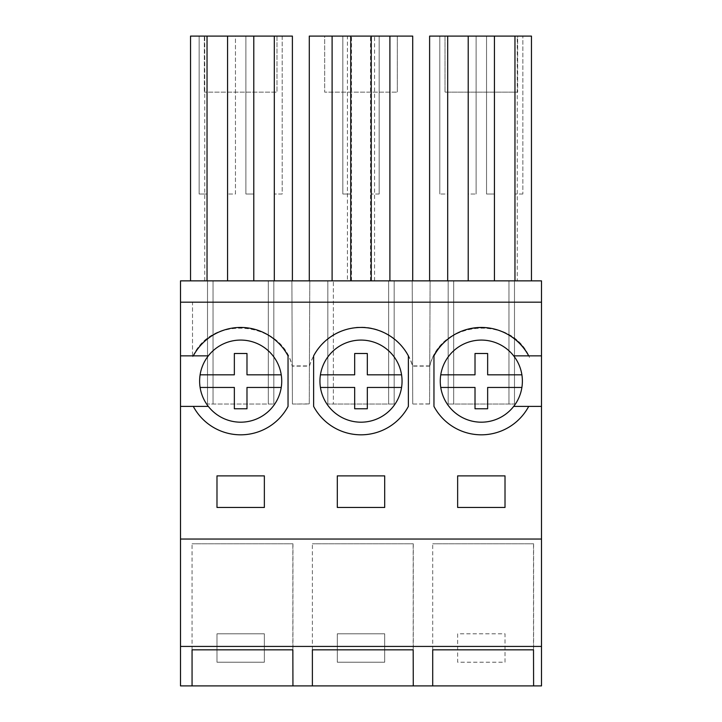 <?xml version="1.0" encoding="UTF-8"?>
<svg xmlns="http://www.w3.org/2000/svg" width="722" height="722" viewBox="0 0 722 722"><rect width="100%" height="100%" fill="white"/><g stroke="black" fill="none" stroke-linecap="round" stroke-linejoin="round"><path stroke-width="0.54" stroke-dasharray="3.61 2.71" d="M180.509 280.858L180.509 685.9L541.491 685.9L541.491 280.858L448.163 280.858L453.696 280.858L453.696 404.031L514.488 404.031L448.163 404.031L453.696 404.031L453.696 280.858L327.842 280.858L333.365 280.858L333.365 404.031L394.158 404.031L327.842 404.031L333.365 404.031L333.365 280.858L207.512 280.858L213.035 280.858L213.035 404.031L273.837 404.031L207.512 404.031L213.035 404.031L213.035 280.858L180.509 280.858M180.509 302.175L541.491 302.175M227.565 280.858L292.392 280.858L227.565 280.858L227.565 36.1L235.462 36.1L235.462 194.01L227.565 194.01L235.462 194.01L235.462 36.1L227.565 36.1M347.408 280.858L412.713 280.858L309.287 280.858L347.408 280.858L347.408 36.1L412.713 36.1L412.713 280.858M494.435 280.858L429.608 280.858L494.435 280.858L494.435 194.01L486.538 194.01L486.538 36.1L486.538 194.01L494.435 194.01L494.435 36.1L486.538 36.1L494.435 36.1M268.304 280.858L268.304 404.031L268.304 280.858M292.428 403.896L291.887 280.858L292.428 404.031L309.251 403.896L309.783 280.858L309.251 404.031L292.428 404.031M388.635 280.858L388.635 404.031L388.635 280.858M412.749 403.896L412.217 280.858L412.749 404.031L429.572 403.896L430.113 280.858L429.572 403.896M508.965 280.858L508.965 404.031L508.965 280.858M264.36 662.209L216.988 662.209L216.988 633.79L264.36 633.79L264.36 662.209L264.36 633.79L216.988 633.79L216.988 662.209L264.36 662.209M505.012 662.209L505.012 633.79L457.64 633.79L457.64 662.209L505.012 662.209L505.012 633.79L457.64 633.79L457.64 662.209L505.012 662.209M337.309 633.79L337.309 662.209L384.691 662.209L384.691 633.79L337.309 633.79L384.691 633.79L384.691 662.209L337.309 662.209L337.309 633.79M413.273 685.9L413.273 543.783L312.382 543.783L413.273 543.783M292.942 685.9L292.952 543.783L192.061 543.783L292.952 543.783M533.603 685.9L533.603 543.783L432.713 543.783L533.603 543.783M180.509 539.045L541.491 539.045M180.509 406.396L193.297 406.396A53.69 53.69 0 0 0 288.042 406.396L288.042 355.865A53.69 53.69 0 0 0 193.297 355.865L180.509 355.865M541.491 355.865L528.703 355.865A53.69 53.69 0 0 0 433.958 355.865L433.958 406.396A53.69 53.69 0 0 0 528.703 406.396L541.491 406.396M408.372 355.865L408.372 406.396A53.69 53.69 0 0 1 313.628 406.396L313.628 355.865A53.69 53.69 0 0 1 408.372 355.865M193.297 406.396L208.315 406.396M193.297 355.865L208.315 355.865M429.78 366.135L412.551 366.135C406.08 343.744 384.303 327.4 361 327.445C337.697 327.4 315.92 343.744 309.449 366.135L292.22 366.135C281.183 320.351 211.329 314.241 192.512 357.408L192.512 302.175L529.488 302.175L192.512 302.175L192.512 357.164C211.005 313.79 281.535 319.927 292.22 365.892L309.449 365.892C316.976 343.88 332.201 331.091 355.134 327.526C380.259 324.268 405.945 341.434 412.551 365.892L429.78 365.892C440.465 319.927 510.996 313.79 529.488 357.164L529.488 357.408C510.671 314.241 440.817 320.351 429.78 366.135L429.78 365.892M273.837 280.858L273.837 404.031L273.837 280.858M207.512 280.858L207.512 404.031L207.512 280.858M207.034 36.1L199.146 36.1L199.146 194.01L207.034 194.01L199.146 194.01L199.146 36.1L207.034 36.1L207.034 280.858M190.536 280.858L190.536 36.1L292.392 36.1L292.392 280.858M204.75 280.858L204.75 36.1M274.306 280.858L274.306 36.1L282.203 36.1L282.203 194.01L274.306 194.01L282.203 194.01L282.203 36.1L274.306 36.1M253.783 36.1L245.886 36.1L245.886 194.01L253.783 194.01L245.886 194.01L245.886 36.1L253.783 36.1L253.783 280.858M292.852 649.836L292.852 543.783M192.061 649.836L192.061 543.783L192.061 649.836M264.36 507.458L264.36 475.879L216.988 475.879L216.988 507.458L264.36 507.458M220.986 345.107A41.055 41.055 0 0 0 204.642 400.818A41.055 41.055 0 0 0 260.353 417.163A41.055 41.055 0 0 0 276.707 361.451A41.055 41.055 0 0 0 220.986 345.107M276.995 36.1L204.353 36.1L276.995 36.1L276.995 92.154L204.353 92.154L276.995 92.154L276.995 36.1M204.353 36.1L204.353 92.154L204.353 36.1M528.703 355.865L513.685 355.865M528.703 406.396L513.685 406.396A41.055 41.055 0 0 0 481.33 340.08A41.055 41.055 0 0 0 440.267 381.135A41.055 41.055 0 0 0 481.33 422.19A41.055 41.055 0 0 0 521.898 374.817A41.055 41.055 0 0 0 440.763 374.817A41.055 41.055 0 0 0 440.763 387.452L475.013 387.452L475.013 408.769L487.648 408.769L487.648 387.452L521.898 387.452M505.012 507.458L505.012 475.879L457.64 475.879L457.64 507.458L505.012 507.458M501.014 417.163A41.055 41.055 0 0 0 517.358 361.451A41.055 41.055 0 0 0 461.647 345.107A41.055 41.055 0 0 0 445.293 400.818A41.055 41.055 0 0 0 501.014 417.163M432.713 649.836L432.713 543.783L432.713 649.836M533.513 649.836L533.513 543.783M429.572 404.031L412.749 404.031M514.488 280.858L514.488 404.031L514.488 280.858M448.163 280.858L448.163 404.031L448.163 280.858M468.217 36.1L476.114 36.1L468.217 36.1L468.217 194.01L476.114 194.01L468.217 194.01L468.217 280.858M447.694 36.1L439.797 36.1L447.694 36.1L447.694 194.01L439.797 194.01L447.694 194.01L447.694 280.858M439.797 36.1L439.797 194.01L439.797 36.1M476.114 36.1L476.114 194.01L476.114 36.1M429.608 280.858L429.608 36.1L517.25 36.1L517.25 280.858M531.464 280.858L531.464 36.1L517.25 36.1M514.966 36.1L522.854 36.1L522.854 194.01L522.854 36.1L514.966 36.1L514.966 280.858M522.854 194.01L514.966 194.01L522.854 194.01M445.005 36.1L517.647 36.1L517.647 92.154L517.647 36.1L445.005 36.1L445.005 92.154L517.647 92.154L445.005 92.154L445.005 36.1M370.476 280.858L370.476 36.1M351.524 280.858L351.524 36.1M374.592 280.858L374.592 36.1M371.261 36.1L379.158 36.1L371.261 36.1L371.261 280.858M309.287 280.858L309.287 36.1L347.408 36.1M350.739 36.1L342.842 36.1L342.842 194.01L350.739 194.01L342.842 194.01L342.842 36.1L350.739 36.1L350.739 280.858M397.317 36.1L324.683 36.1L324.683 92.154L397.317 92.154L324.683 92.154L324.683 36.1L397.317 36.1L397.317 92.154L397.317 36.1M394.158 280.858L394.158 404.031L394.158 280.858M327.842 280.858L327.842 404.031L327.842 280.858M389.898 280.858L389.898 36.1M379.158 194.01L371.261 194.01L379.158 194.01L379.158 36.1L379.158 194.01M332.102 280.858L332.102 36.1M413.183 649.836L413.183 543.783M312.382 649.836L312.382 543.783L312.382 649.836M384.691 507.458L384.691 475.879L337.309 475.879L337.309 507.458L384.691 507.458M380.684 417.163A41.055 41.055 0 0 0 397.028 361.451A41.055 41.055 0 0 0 341.316 345.107A41.055 41.055 0 0 0 324.972 400.818A41.055 41.055 0 0 0 380.684 417.163M199.615 381.135A41.055 41.055 0 0 0 240.67 422.19A41.055 41.055 0 0 0 281.733 381.135A41.055 41.055 0 0 0 240.67 340.08A41.055 41.055 0 0 0 200.102 387.452A41.055 41.055 0 0 0 281.237 387.452A41.055 41.055 0 0 0 240.67 340.08A41.055 41.055 0 0 0 199.615 381.135M200.102 387.452L234.352 387.452L234.352 408.769L246.987 408.769L246.987 387.452L281.237 387.452M281.237 374.817L246.987 374.817L246.987 353.5L234.352 353.5L234.352 374.817L200.102 374.817M319.945 381.135A41.055 41.055 0 0 0 361 422.19A41.055 41.055 0 0 0 402.055 381.135A41.055 41.055 0 0 0 361 340.08A41.055 41.055 0 0 0 320.433 387.452A41.055 41.055 0 0 0 401.567 387.452A41.055 41.055 0 0 0 401.567 374.817L367.317 374.817L367.317 353.5L354.683 353.5L354.683 374.817L320.433 374.817A41.055 41.055 0 0 0 319.945 381.135M361 340.08A41.055 41.055 0 0 0 320.433 374.817M320.433 387.452L354.683 387.452L354.683 408.769L367.317 408.769L367.317 387.452L401.567 387.452M521.898 374.817L487.648 374.817L487.648 353.5L475.013 353.5L475.013 374.817L440.763 374.817"/><path stroke-width="1.08" d="M180.509 646.425L541.491 646.425L541.491 685.9L180.509 685.9L180.509 280.858L541.491 280.858L541.491 355.865L513.685 355.865A41.055 41.055 0 0 0 461.647 345.107A41.055 41.055 0 0 0 445.293 400.818A41.055 41.055 0 0 0 513.685 406.396A41.055 41.055 0 0 0 513.685 355.865M192.061 649.836L192.061 685.9L192.061 649.836L292.852 649.836L292.942 685.9M312.382 649.836L312.382 685.9L312.382 649.836L413.183 649.836L413.273 685.9M432.713 649.836L432.713 685.9L432.713 649.836L533.513 649.836L533.603 685.9M180.509 539.045L541.491 539.045L541.491 646.425M541.491 355.865L541.491 539.045M180.509 302.175L541.491 302.175M264.36 507.458L216.988 507.458L216.988 475.879L264.36 475.879L264.36 507.458M457.64 475.879L457.64 507.458L505.012 507.458L505.012 475.879L457.64 475.879M337.309 475.879L384.691 475.879L384.691 507.458L337.309 507.458L337.309 475.879M180.509 406.396L208.315 406.396A41.055 41.055 0 0 0 260.353 417.163A41.055 41.055 0 0 0 276.707 361.451A41.055 41.055 0 0 0 208.315 355.865A41.055 41.055 0 0 0 208.315 406.396M180.509 355.865L208.315 355.865M253.783 280.858L253.783 36.1L190.536 36.1L190.536 280.858M227.565 280.858L227.565 36.1M207.034 280.858L207.034 36.1M292.392 280.858L292.392 36.1L253.783 36.1M274.306 280.858L274.306 36.1M193.297 406.396A53.69 53.69 0 0 0 288.042 406.396L288.042 355.865A53.69 53.69 0 0 0 193.297 355.865M541.491 406.396L513.685 406.396A41.055 41.055 0 0 1 440.763 387.452L475.013 387.452L475.013 408.769L487.648 408.769L487.648 387.452L521.898 387.452M528.703 355.865A53.69 53.69 0 0 0 433.958 355.865L433.958 406.396A53.69 53.69 0 0 0 528.703 406.396M468.217 280.858L468.217 36.1L429.608 36.1L429.608 280.858M447.694 280.858L447.694 36.1M531.464 280.858L531.464 36.1L468.217 36.1M514.966 280.858L514.966 36.1M494.435 280.858L494.435 36.1M412.713 280.858L412.713 36.1L309.287 36.1L309.287 280.858M389.898 280.858L389.898 36.1M371.261 280.858L371.261 36.1M350.739 280.858L350.739 36.1M332.102 280.858L332.102 36.1M408.372 355.865L408.372 406.396A53.69 53.69 0 0 1 313.628 406.396L313.628 355.865A53.69 53.69 0 0 1 408.372 355.865M380.684 417.163A41.055 41.055 0 0 0 397.028 361.451A41.055 41.055 0 0 0 341.316 345.107A41.055 41.055 0 0 0 324.972 400.818A41.055 41.055 0 0 0 380.684 417.163M200.102 387.452L234.352 387.452L234.352 408.769L246.987 408.769L246.987 387.452L281.237 387.452M281.237 374.817L246.987 374.817L246.987 353.5L234.352 353.5L234.352 374.817L200.102 374.817M320.433 374.817L354.683 374.817L354.683 353.5L367.317 353.5L367.317 374.817L401.567 374.817A41.055 41.055 0 0 0 361 340.08M320.433 387.452L354.683 387.452L354.683 408.769L367.317 408.769L367.317 387.452L401.567 387.452M521.898 374.817L487.648 374.817L487.648 353.5L475.013 353.5L475.013 374.817L440.763 374.817"/></g></svg>
